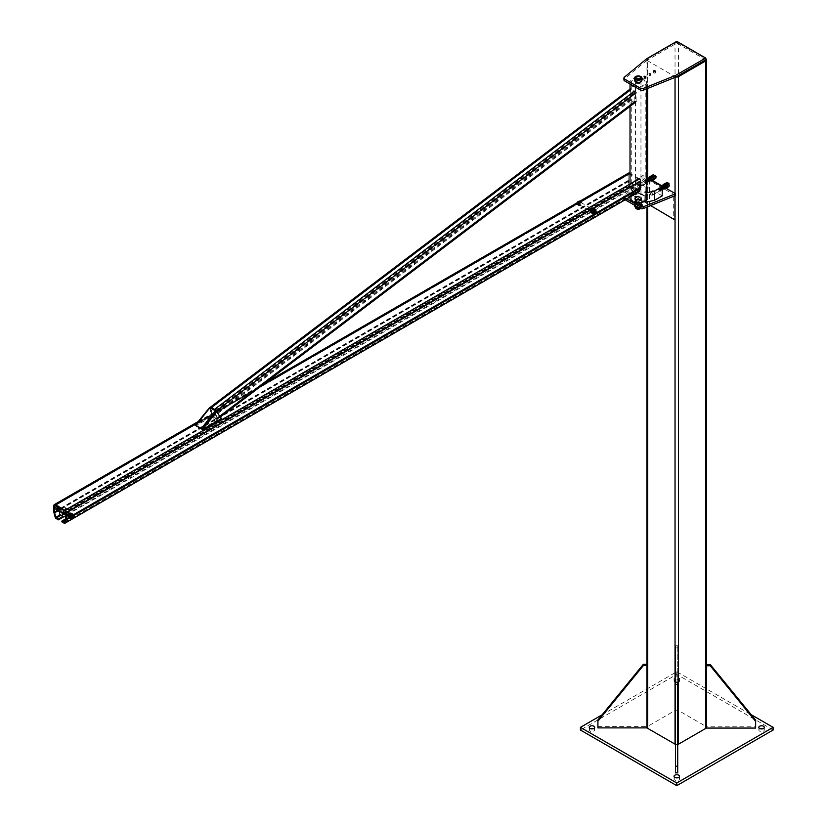 <?xml version="1.0" encoding="UTF-8"?>
<svg xmlns="http://www.w3.org/2000/svg" width="827" height="827" viewBox="0 0 827 827"><rect width="100%" height="100%" fill="white"/><g stroke="black" fill="none" stroke-linecap="round" stroke-linejoin="round"><path stroke-width="0.62" stroke-dasharray="4.13 3.1" d="M590.55 728.69A2.729 1.571 0 0 0 590.064 728.907A2.729 1.571 0 0 0 589.258 730.024A2.729 1.571 0 0 0 590.943 731.481A2.729 1.571 0 0 0 593.91 731.14A2.729 1.571 0 0 0 594.716 730.024A2.729 1.571 0 0 0 593.424 728.69M675.328 777.638A2.729 1.571 0 0 0 674.853 777.866A2.729 1.571 0 0 0 674.046 778.972A2.729 1.571 0 0 0 675.731 780.43A2.729 1.571 0 0 0 678.698 780.088A2.729 1.571 0 0 0 679.505 778.972A2.729 1.571 0 0 0 678.212 777.638M678.698 682.182A2.729 1.571 0 0 0 679.505 681.076A2.729 1.571 0 0 0 677.82 679.618A2.729 1.571 0 0 0 674.853 679.959A2.729 1.571 0 0 0 674.046 681.076A2.729 1.571 0 0 0 675.731 682.523A2.729 1.571 0 0 0 678.698 682.182M674.853 677.292A2.729 1.571 180 0 1 677.82 676.951A2.729 1.571 180 0 1 679.505 678.398A2.729 1.571 180 0 1 676.775 679.97A2.729 1.571 180 0 1 674.046 678.398A2.729 1.571 180 0 1 674.853 677.292M760.116 728.69A2.729 1.571 0 0 0 759.641 728.907A2.729 1.571 0 0 0 758.835 730.024A2.729 1.571 0 0 0 760.52 731.481A2.729 1.571 0 0 0 763.486 731.14A2.729 1.571 0 0 0 764.293 730.024A2.729 1.571 0 0 0 763.001 728.69M773.121 730.024L676.775 674.398L580.43 730.024M602.077 714.848L676.775 671.731L751.205 714.693M676.775 674.398L676.775 671.731M675.576 681.882L675.576 645.794L675.576 710.197L675.576 681.882L677.758 681.882L677.758 710.197L675.576 710.197M677.758 710.197L677.758 645.794L677.758 675.204L675.576 675.204M677.758 675.204L677.758 681.882M677.758 647.892L675.576 647.892M677.758 645.794L675.576 645.794M597.911 719.966L597.911 727.894M597.911 726.633L646.962 726.633L646.962 727.894M646.962 726.633L646.962 664.339M755.64 728.07L755.64 720.131M646.962 665.59L646.962 727.357A2.45 1.416 0 0 1 647.675 726.354L675.039 710.558A2.45 1.416 0 0 1 678.512 710.558L705.876 726.354A2.45 1.416 0 0 1 706.589 727.357L706.589 664.505L706.589 726.809L755.64 726.809M706.589 728.07L706.589 726.809M677.716 682.265L677.716 772.883M675.535 772.883L675.535 744.569L677.716 744.569M675.535 744.569L675.535 682.265M675.99 76.963A2.45 1.416 180 0 1 675.039 76.622L647.675 60.816A2.45 1.416 180 0 1 646.962 59.823A2.45 1.416 180 0 1 647.675 58.82L675.039 43.014A2.45 1.416 180 0 1 678.512 43.014L705.679 58.707M675.535 744.372A2.45 1.416 0 0 0 677.716 744.455M636.035 197.643A2.729 1.571 0 0 0 635.229 198.749A2.729 1.571 0 0 0 637.958 200.33A2.729 1.571 0 0 0 640.687 198.749A2.729 1.571 0 0 0 639.002 197.302A2.729 1.571 0 0 0 636.035 197.643M636.035 199.421A2.729 1.571 180 0 1 639.002 199.08A2.729 1.571 180 0 1 640.687 200.537A2.729 1.571 180 0 1 637.958 202.108A2.729 1.571 180 0 1 635.229 200.537A2.729 1.571 180 0 1 636.035 199.421M626.701 198.925L624.437 197.622A2.729 1.571 180 0 1 623.641 196.506A2.729 1.571 180 0 1 624.137 195.606L646.456 177.205M675.535 195.523L646.631 178.839L646.631 177.061M646.631 178.839L624.137 197.384A2.729 1.571 0 0 0 623.641 198.294A2.729 1.571 0 0 0 624.437 199.4L625.16 199.814M648.471 178.115L652.772 180.606M661.92 185.889L666.262 188.391M650.198 75.629L649.226 75.391L650.198 75.629M655.263 72.993A0.92 0.527 0 0 0 654.612 72.083A0.92 0.527 0 0 0 654.26 73.107A0.92 0.527 0 0 0 655.263 72.993M705.679 59.823L676.775 43.128L646.91 60.371L646.91 58.593M646.91 60.371L624.406 78.927A2.729 1.571 0 0 0 623.92 79.826M676.775 43.128L676.775 41.35M645.629 78.555A0.92 0.527 0 0 0 644.977 77.645A0.92 0.527 0 0 0 644.626 78.668A0.92 0.527 0 0 0 645.629 78.555M636.304 80.953A2.729 1.571 180 0 1 639.281 80.612A2.729 1.571 180 0 1 640.956 82.069A2.729 1.571 180 0 1 638.237 83.641A2.729 1.571 180 0 1 635.508 82.069A2.729 1.571 180 0 1 636.304 80.953M636.304 79.175A2.729 1.571 0 0 0 635.508 80.291A2.729 1.571 0 0 0 638.237 81.863A2.729 1.571 0 0 0 640.956 80.291A2.729 1.571 0 0 0 639.281 78.834A2.729 1.571 0 0 0 636.304 79.175A2.729 1.571 0 0 0 635.508 80.291A2.729 1.571 0 0 0 638.237 81.863A2.729 1.571 0 0 0 640.956 80.291A2.729 1.571 0 0 0 639.281 78.834A2.729 1.571 0 0 0 636.304 79.175M632.479 194.748L649.505 180.503L649.505 204.972L630.691 194.035L647.717 204.259L647.717 179.79L649.505 180.503M647.717 179.79L630.691 194.035M647.717 204.259L649.505 204.972M649.03 204.3L673.705 194.469L673.705 218.948L650.673 205.582M674.946 195.772L650.27 205.334M674.946 195.503L673.705 194.469M674.946 219.982L673.705 218.948M636.304 77.066A2.729 1.571 180 0 1 640.108 77.035A2.729 1.571 -0 0 0 636.356 77.035M640.212 79.258A2.729 1.571 180 0 1 640.16 79.289A2.729 1.571 180 0 1 636.304 79.289A2.729 1.571 180 0 1 636.263 79.258A2.729 1.571 -0 0 0 640.212 79.258M641.917 80.291A3.68 2.119 0 0 0 639.643 78.327A3.68 2.119 0 0 0 635.632 78.782A3.68 2.119 0 0 0 634.557 80.291M639.364 204.104L639.622 204.579L640.584 202.925L639.364 204.104M635.756 202.015L636.842 200.765L636.304 202.336L635.756 202.015M635.508 207.567A2.729 1.571 180 0 1 636.304 206.45A2.729 1.571 180 0 1 639.281 206.109A2.729 1.571 180 0 1 640.956 207.567A2.729 1.571 180 0 1 640.367 208.549M639.819 208.849A1.912 1.106 -0 0 0 639.447 207.381A1.912 1.106 -0 0 0 636.883 207.453A1.912 1.106 -0 0 0 636.645 208.849M640.263 199.39A2.863 1.654 180 0 1 637.141 199.752A2.863 1.654 180 0 1 635.374 198.222A2.863 1.654 180 0 1 636.211 197.053A2.863 1.654 180 0 1 639.333 196.692A2.863 1.654 180 0 1 641.101 198.222A2.863 1.654 180 0 1 640.263 199.39M636.211 197.715A2.863 1.654 0 0 0 635.374 198.883A2.863 1.654 0 0 0 638.237 200.537A2.863 1.654 0 0 0 641.101 198.883A2.863 1.654 0 0 0 639.333 197.364A2.863 1.654 0 0 0 636.211 197.715M635.725 196.774A3.546 2.047 0 0 0 634.691 198.222A3.546 2.047 0 0 0 638.237 200.268A3.546 2.047 0 0 0 641.783 198.222A3.546 2.047 0 0 0 639.591 196.33A3.546 2.047 0 0 0 635.725 196.774M635.725 197.446A3.546 2.047 180 0 1 639.591 197.002A3.546 2.047 180 0 1 641.783 198.883A3.546 2.047 180 0 1 638.237 200.93A3.546 2.047 180 0 1 634.691 198.883A3.546 2.047 180 0 1 635.725 197.446M636.501 202.005L635.301 203.194L635.725 201.561L636.501 202.005M637.007 202.295L635.787 203.473L636.211 201.84L637.007 202.295M636.211 200.392A2.863 1.654 180 0 1 639.333 200.031A2.863 1.654 180 0 1 641.101 201.561A2.863 1.654 180 0 1 638.237 203.215A2.863 1.654 180 0 1 635.374 201.561A2.863 1.654 180 0 1 636.211 200.392M635.725 200.113A3.546 2.047 0 0 0 634.691 201.561A3.546 2.047 0 0 0 638.237 203.607A3.546 2.047 0 0 0 641.783 201.561A3.546 2.047 0 0 0 639.591 199.669A3.546 2.047 0 0 0 635.725 200.113M634.691 206.006A3.546 2.047 180 0 1 635.725 204.558A3.546 2.047 180 0 1 639.591 204.114A3.546 2.047 180 0 1 641.783 206.006A3.546 2.047 180 0 1 639.271 207.959M639.974 205.561L641.173 204.372L639.974 205.561M636.211 204.838A2.863 1.654 0 0 0 635.374 206.006A2.863 1.654 0 0 0 638.237 207.66A2.863 1.654 0 0 0 641.101 206.006A2.863 1.654 0 0 0 639.333 204.486A2.863 1.654 0 0 0 636.211 204.838M640.822 204.496L639.726 205.747L640.822 204.496M635.643 202.76L635.829 201.984A1.365 0.786 -60 0 1 635.002 203.029L636.325 203.153L635.208 203.793L634.66 202.997L636.325 200.93L636.883 201.716L636.325 203.153M635.767 201.695L635.363 203.07L635.767 201.695M635.829 200.878L634.164 201.84L634.164 202.956L635.002 203.029A1.365 0.786 -60 0 1 634.164 202.956A1.365 0.786 -60 0 1 634.164 201.84A1.365 0.786 -60 0 1 635.002 200.806A1.365 0.786 -60 0 1 635.829 200.878A1.365 0.786 -60 0 1 635.829 201.984L635.829 200.878M636.325 200.93L635.643 200.527M636.883 201.716L636.201 201.323M635.208 203.793L634.526 203.401M635.208 201.571L634.526 201.168M634.66 202.997L633.968 202.605M642.414 205.53L642.992 205.861L642.01 206.905L642.414 205.53M642.517 205.696L642.517 206.812L642.517 205.696M641.297 204.941L640.925 206.192L641.297 204.941M641.297 204.879L640.884 206.254L641.297 204.879M642.321 204.858L641.297 206.657A1.365 0.786 120 0 0 642.134 205.623A1.365 0.786 120 0 0 642.134 204.507L641.297 203.793L642.134 204.507A1.365 0.786 120 0 0 641.979 204.372A1.365 0.786 120 0 0 641.297 204.434L641.762 204.062M641.297 206.026L641.494 205.261A1.365 0.786 -60 0 1 640.656 206.295L641.762 206.295M641.297 203.793L640.656 204.073A1.365 0.786 -60 0 1 641.494 204.145A1.365 0.786 -60 0 1 641.494 205.261L641.855 204.589M641.876 204.776A1.365 0.786 -60 0 1 642.558 204.703A1.365 0.786 -60 0 1 642.558 206.274A1.365 0.786 -60 0 1 641.194 207.06A1.365 0.786 -60 0 1 640.987 205.975A1.365 0.786 -60 0 1 641.876 204.776M641.297 204.434A1.365 0.786 120 0 0 640.46 205.478A1.365 0.786 120 0 0 640.46 206.585A1.365 0.786 120 0 0 640.615 206.729A1.365 0.786 120 0 0 641.297 206.657L640.098 206.14L641.297 204.434M640.191 204.445L639.633 205.871L640.191 206.667L640.656 206.295A1.365 0.786 -60 0 1 639.829 206.223A1.365 0.786 -60 0 1 639.829 205.106A1.365 0.786 -60 0 1 640.656 204.073L640.656 204.703M640.656 204.517L640.253 205.892L640.656 204.517M641.876 205.272L641.504 206.523L641.876 205.272M650.673 193.466A1.365 0.786 60 0 1 650.963 192.846A1.365 0.786 60 0 1 652.317 193.632A1.365 0.786 60 0 1 652.317 195.203A1.365 0.786 60 0 1 651.645 195.141A1.365 0.786 60 0 1 650.673 193.466L650.673 194.583L651.645 195.141M635.26 179.955L635.26 189.187L632.076 194.025L632.076 184.793L635.26 179.955L642.972 175.5L646.456 177.516M632.076 194.025L633.337 194.748L633.337 185.517L632.076 184.793M633.337 185.517A8.311 4.797 180 0 1 641.917 185.217A8.311 4.797 180 0 1 646.363 189.466A8.311 4.797 180 0 1 644.895 192.184L644.895 201.002M644.895 201.426A8.311 4.797 0 0 0 646.363 198.697A8.311 4.797 0 0 0 641.917 194.448A8.311 4.797 0 0 0 633.337 194.748M662.241 195.865L642.972 184.731L635.26 189.187M658.385 189.021A1.365 0.786 -120 0 0 658.974 190.386A1.365 0.786 -120 0 0 660.029 190.758A1.365 0.786 -120 0 0 660.029 189.187A1.365 0.786 -120 0 0 658.664 188.391A1.365 0.786 -120 0 0 658.385 189.021M644.895 181.227A1.365 0.786 -120 0 0 645.494 182.602A1.365 0.786 -120 0 0 646.538 182.963A1.365 0.786 -120 0 0 646.538 181.392A1.365 0.786 -120 0 0 645.174 180.606A1.365 0.786 -120 0 0 644.895 181.227M642.972 175.5L642.972 184.731M637.183 185.682A1.365 0.786 60 0 1 637.472 185.062A1.365 0.786 60 0 1 638.837 185.848A1.365 0.786 60 0 1 638.837 187.419A1.365 0.786 60 0 1 638.155 187.347A1.365 0.786 60 0 1 637.183 185.682L637.183 186.799L638.155 187.347M649.412 179.738L650.394 180.803L651.624 180.503L649.505 179.676L651.366 180.162M645.804 183.377L645.804 183.377C643.737 179.852 645.194 179.128 645.804 182.932L645.804 183.377C643.737 179.852 645.194 179.128 645.804 182.932M653.289 174.683L652.989 175.241A2.181 1.261 60 0 1 654.322 175.117A2.181 1.261 60 0 1 655.656 176.782A2.181 1.261 60 0 1 655.656 178.56A2.181 1.261 60 0 1 654.322 178.684A2.181 1.261 60 0 1 652.989 177.019L653.289 178.25L655.077 179.273M651.955 179.025L651.366 177.96A2.181 1.261 -120 0 0 652.699 179.614L651.955 179.025L653.289 178.25M651.418 176.11A2.181 1.261 -120 0 0 651.366 176.172A2.181 1.261 -120 0 0 651.366 177.96L651.056 176.73L652.4 175.955L652.989 177.019A2.181 1.261 60 0 1 652.989 175.241L652.4 175.955M653.733 180.048L652.699 179.614A2.181 1.261 -120 0 0 653.433 179.821M652.369 176.596A1.365 0.786 -120 0 0 652.017 176.658A1.365 0.786 -120 0 0 651.81 177.743A1.365 0.786 -120 0 0 652.699 178.952A1.365 0.786 -120 0 0 653.382 179.014A1.365 0.786 -120 0 0 653.619 178.715M651.056 176.73L651.955 175.458M654.322 178.012A1.365 0.786 60 0 1 653.433 176.813A1.365 0.786 60 0 1 653.64 175.717A1.365 0.786 60 0 1 655.005 176.513A1.365 0.786 60 0 1 655.005 178.084A1.365 0.786 60 0 1 654.322 178.012M649.712 180.317L649.133 179.252A2.181 1.261 -120 0 0 650.467 180.906L649.712 180.317L651.056 179.542L652.079 179.976A2.181 1.261 60 0 1 650.746 178.312L651.056 179.542M652.286 180.886L650.467 180.906A2.181 1.261 -120 0 0 651.8 180.793A2.181 1.261 -120 0 0 651.883 180.648M651.356 180.338L650.653 181.154L649.174 180.224L649.009 177.815A2.181 1.261 -120 0 0 649.133 179.252L649.133 177.464M650.467 178.012A1.365 0.786 -120 0 0 649.784 177.95A1.365 0.786 -120 0 0 649.784 179.521A1.365 0.786 -120 0 0 651.149 180.307A1.365 0.786 -120 0 0 651.356 179.221A1.365 0.786 -120 0 0 650.467 178.012M650.167 177.247L650.746 178.312A2.181 1.261 60 0 1 650.746 176.533L648.823 178.022M651.056 175.975L650.746 176.533A2.181 1.261 60 0 1 652.079 176.409A2.181 1.261 60 0 1 653.413 178.074A2.181 1.261 60 0 1 653.413 179.852A2.181 1.261 60 0 1 652.079 179.976L652.834 180.565M652.379 180.079L651.49 181.34M652.079 177.081A1.365 0.786 60 0 1 652.968 178.281A1.365 0.786 60 0 1 652.761 179.376A1.365 0.786 60 0 1 651.397 178.591A1.365 0.786 60 0 1 651.397 177.019A1.365 0.786 60 0 1 652.079 177.081M655.439 177.371A1.365 0.786 -120 0 0 656.121 177.433A1.365 0.786 -120 0 0 656.121 175.862A1.365 0.786 -120 0 0 654.767 175.076A1.365 0.786 -120 0 0 654.55 176.161A1.365 0.786 -120 0 0 655.439 177.371M640.026 186.271A1.365 0.786 60 0 1 639.137 185.062A1.365 0.786 60 0 1 639.343 183.976A1.365 0.786 60 0 1 640.708 184.762A1.365 0.786 60 0 1 640.708 186.333A1.365 0.786 60 0 1 640.026 186.271M664.846 188.463L664.908 188.566C662.055 187.016 662.065 184.628 664.629 188.101C662.065 184.628 662.055 187.016 664.908 188.566M659.295 191.161L659.781 188.566L659.295 191.161L660.153 191.285L659.884 188.949L658.861 188.287L660.411 190.53L659.171 188.08M667.978 183.015L662.665 186.085L664.246 188.318L663.099 185.589M666.324 188.36L664.546 187.326L664.236 186.106A2.181 1.261 -120 0 0 665.57 187.76A2.181 1.261 -120 0 0 666.903 187.646A2.181 1.261 60 0 1 666.19 187.409A2.181 1.261 60 0 1 664.856 185.744A2.181 1.261 60 0 1 664.856 183.966L666.479 183.025A2.181 1.261 -120 0 0 666.479 184.803A2.181 1.261 -120 0 0 667.813 186.468A2.181 1.261 -120 0 0 669.146 186.354A2.181 1.261 -120 0 0 669.146 184.566A2.181 1.261 -120 0 0 667.813 182.912A2.181 1.261 -120 0 0 666.479 183.025L666.779 182.478M667.813 185.806A1.365 0.786 -120 0 0 668.495 185.868A1.365 0.786 -120 0 0 668.495 184.297A1.365 0.786 -120 0 0 667.131 183.511A1.365 0.786 -120 0 0 666.924 184.597A1.365 0.786 -120 0 0 667.813 185.806M667.1 186.509A1.365 0.786 60 0 1 666.872 186.809A1.365 0.786 60 0 1 666.19 186.737A1.365 0.786 60 0 1 665.301 185.537A1.365 0.786 60 0 1 665.508 184.442A1.365 0.786 60 0 1 665.859 184.39M665.435 183.253L664.856 183.966A2.181 1.261 60 0 1 664.908 183.894M668.567 187.067L666.779 186.034L665.89 183.739M664.546 184.514L665.435 186.809L667.224 187.843M665.435 186.809L666.779 186.034M664.35 188.866A2.181 1.261 60 0 1 663.957 188.701L664.98 189.135M666.903 187.646A2.181 1.261 -120 0 0 666.903 185.858A2.181 1.261 -120 0 0 665.57 184.204A2.181 1.261 -120 0 0 664.236 184.318A2.181 1.261 -120 0 0 664.236 186.106L663.657 185.031L664.546 183.77M663.657 185.031L662.313 185.806L663.957 188.701A2.181 1.261 60 0 1 662.613 187.036A2.181 1.261 60 0 1 662.468 185.579M662.613 185.258L662.313 185.806M664.546 187.326L663.202 188.101M663.957 185.806A1.365 0.786 60 0 1 664.846 187.005A1.365 0.786 60 0 1 664.629 188.101A1.365 0.786 60 0 1 663.275 187.305A1.365 0.786 60 0 1 663.275 185.734A1.365 0.786 60 0 1 663.957 185.806M665.57 184.866A1.365 0.786 -120 0 0 664.887 184.803A1.365 0.786 -120 0 0 664.887 186.375A1.365 0.786 -120 0 0 666.252 187.16A1.365 0.786 -120 0 0 666.459 186.075A1.365 0.786 -120 0 0 665.57 184.866M668.929 185.155A1.365 0.786 60 0 1 668.04 183.956A1.365 0.786 60 0 1 668.247 182.86A1.365 0.786 60 0 1 669.612 183.646A1.365 0.786 60 0 1 669.612 185.217A1.365 0.786 60 0 1 668.929 185.155M653.516 194.056A1.365 0.786 -120 0 0 654.198 194.118A1.365 0.786 -120 0 0 654.198 192.546A1.365 0.786 -120 0 0 652.834 191.761A1.365 0.786 -120 0 0 652.627 192.856A1.365 0.786 -120 0 0 653.516 194.056M580.637 205.137A1.499 0.868 -60 0 1 579.892 205.21A1.499 0.868 -60 0 1 579.655 204.011A1.499 0.868 -60 0 1 580.637 202.687A1.499 0.868 -60 0 1 581.391 202.615A1.499 0.868 -60 0 1 581.619 203.814A1.499 0.868 -60 0 1 580.637 205.137M579.944 202.284A1.499 0.868 120 0 0 578.962 203.607A1.499 0.868 120 0 0 579.2 204.807A1.499 0.868 120 0 0 580.699 203.949A1.499 0.868 120 0 0 580.699 202.212A1.499 0.868 120 0 0 579.944 202.284M628.551 173.101A2.067 1.199 -120 0 0 628.117 174.052L628.117 180.534A2.067 1.199 -120 0 0 628.21 181.165L629.45 185.806A1.251 0.724 -120 0 0 630.277 186.954L632.645 188.329L63.782 516.751M632.645 188.329L632.645 187.522L62.986 516.41M632.645 187.522L630.102 185.91L628.861 181.268A1.085 0.631 60 0 1 628.809 180.937L628.809 174.456A1.085 0.631 60 0 1 629.585 174.011L639.178 179.552A1.085 0.631 60 0 1 639.953 180.886L639.953 187.367A1.085 0.631 60 0 1 639.902 187.646L638.62 190.913L636.118 189.528L636.118 190.324L638.485 191.699A1.251 0.724 -120 0 0 638.795 191.812M639.178 178.746L629.585 173.205M636.118 189.528L65.705 518.839M636.118 190.324L61.87 521.858M591.781 211.567A1.499 0.868 120 0 0 592.752 210.244A1.499 0.868 120 0 0 592.525 209.045A1.499 0.868 120 0 0 591.781 209.117A1.499 0.868 120 0 0 590.798 210.44A1.499 0.868 120 0 0 591.026 211.64A1.499 0.868 120 0 0 591.781 211.567M70.615 514.559A1.499 0.868 120 0 0 70.305 513.877A1.499 0.868 120 0 0 69.158 514.28A1.499 0.868 120 0 0 68.496 515.779A1.499 0.868 120 0 0 68.806 516.472A1.499 0.868 120 0 0 69.964 516.069A1.499 0.868 120 0 0 70.615 514.559M592.473 209.52A1.499 0.868 -60 0 1 593.217 209.448A1.499 0.868 -60 0 1 593.217 211.174A1.499 0.868 -60 0 1 591.718 212.043A1.499 0.868 -60 0 1 591.491 210.844A1.499 0.868 -60 0 1 592.473 209.52M56.67 508.956A1.499 0.868 120 0 0 56.98 509.639A1.499 0.868 120 0 0 58.479 508.77A1.499 0.868 120 0 0 58.479 507.044A1.499 0.868 120 0 0 57.321 507.447A1.499 0.868 120 0 0 56.67 508.956M59.482 508.129A1.499 0.868 -60 0 1 58.831 509.639A1.499 0.868 -60 0 1 57.673 510.042A1.499 0.868 -60 0 1 57.363 509.349A1.499 0.868 -60 0 1 58.014 507.84A1.499 0.868 -60 0 1 59.172 507.447A1.499 0.868 -60 0 1 59.482 508.129M69.199 516.182A1.499 0.868 -60 0 1 69.85 514.673A1.499 0.868 -60 0 1 71.008 514.27A1.499 0.868 -60 0 1 71.008 516.007A1.499 0.868 -60 0 1 69.509 516.875A1.499 0.868 -60 0 1 69.199 516.182M57.632 509.515A1.499 0.868 120 0 0 57.942 510.197A1.499 0.868 120 0 0 59.441 509.329A1.499 0.868 120 0 0 59.441 507.602A1.499 0.868 120 0 0 58.283 508.005A1.499 0.868 120 0 0 57.632 509.515M68.227 515.624A1.499 0.868 -60 0 1 68.889 514.125A1.499 0.868 -60 0 1 70.037 513.722A1.499 0.868 -60 0 1 70.037 515.448A1.499 0.868 -60 0 1 68.538 516.317A1.499 0.868 -60 0 1 68.227 515.624M628.809 180.937L57.673 510.672A2.047 1.178 120 0 0 59.709 509.484A2.047 1.178 120 0 0 59.709 507.127A2.047 1.178 120 0 0 58.49 507.354M67.845 515.852A2.047 1.178 -60 0 1 68.734 513.794A2.047 1.178 -60 0 1 70.316 513.247A2.047 1.178 -60 0 1 70.316 515.603A2.047 1.178 -60 0 1 68.269 516.782A2.047 1.178 -60 0 1 67.845 515.852M64.372 512.895A1.633 0.941 -60 0 1 66.253 511.375A1.633 0.941 -60 0 1 66.253 513.267A1.633 0.941 -60 0 1 64.62 514.208A1.633 0.941 -60 0 1 64.372 512.895M61.477 511.231A1.633 0.941 120 0 0 61.725 512.544A1.633 0.941 120 0 0 63.359 511.593A1.633 0.941 120 0 0 63.359 509.711A1.633 0.941 120 0 0 61.477 511.231M60.361 514.901A4.362 2.522 120 0 0 64.723 512.378A4.362 2.522 120 0 0 64.723 507.344A4.362 2.522 120 0 0 61.074 508.843M63.958 510.517A4.362 2.522 -60 0 1 67.618 509.018A4.362 2.522 -60 0 1 68.331 512.337A4.362 2.522 -60 0 1 65.705 516.182M58.179 505.793L57.27 505.638A2.181 1.261 -60 0 1 58.035 506.744L58.179 505.793L59.265 506.424L59.265 508.481L58.179 507.85L58.035 506.744A2.181 1.261 -60 0 1 57.27 508.729L58.179 507.85M55.089 509.628L56.629 509.763L57.27 508.729A2.181 1.261 -60 0 1 55.729 509.618A2.181 1.261 -60 0 1 54.954 508.522A2.181 1.261 -60 0 1 55.729 506.537L55.089 509.628L56.184 510.259L56.184 508.202L55.089 507.571M59.265 508.481L57.725 510.393L56.629 509.763M57.725 510.393L56.184 510.259M56.184 508.202L57.725 506.289L56.629 505.648L55.729 506.537A2.181 1.261 -60 0 1 57.27 505.638L56.629 505.648M57.725 506.289L59.265 506.424M56.763 508.894A1.365 0.786 -60 0 1 57.363 507.53A1.365 0.786 -60 0 1 58.407 507.158A1.365 0.786 -60 0 1 58.407 508.739A1.365 0.786 -60 0 1 57.042 509.525A1.365 0.786 -60 0 1 56.763 508.894M73.965 516.689A1.365 0.786 -60 0 1 73.076 518.229M70.44 516.689A1.24 0.713 -60 0 1 70.977 515.448A1.24 0.713 -60 0 1 71.939 515.107A1.24 0.713 -60 0 1 71.939 516.544A1.24 0.713 -60 0 1 70.698 517.257A1.24 0.713 -60 0 1 70.44 516.689M70.347 516.741A1.365 0.786 120 0 0 70.636 517.361A1.365 0.786 120 0 0 71.99 516.575A1.365 0.786 120 0 0 71.99 515.004A1.365 0.786 120 0 0 70.946 515.366A1.365 0.786 120 0 0 70.347 516.741M72.807 514.063L72.135 517.351A2.316 1.334 120 0 0 72.952 515.242A2.316 1.334 120 0 0 72.786 514.518M72.042 515.8L71.887 514.632A2.316 1.334 -60 0 1 71.07 516.741L72.042 515.8L72.807 516.244M68.765 517.692L70.398 517.836L71.07 516.741A2.316 1.334 -60 0 1 69.437 517.681A2.316 1.334 -60 0 1 68.62 516.524A2.316 1.334 -60 0 1 69.437 514.404A2.316 1.334 -60 0 1 71.07 513.464A2.316 1.334 -60 0 1 71.887 514.632L72.042 513.619M69.292 516.131A1.365 0.786 -60 0 1 69.881 514.756A1.365 0.786 -60 0 1 70.936 514.394A1.365 0.786 -60 0 1 70.936 515.965A1.365 0.786 -60 0 1 69.571 516.751A1.365 0.786 -60 0 1 69.292 516.131M71.205 517.133A1.24 0.713 120 0 0 71.463 517.702A1.24 0.713 120 0 0 72.704 516.989A1.24 0.713 120 0 0 72.704 515.552A1.24 0.713 120 0 0 71.753 515.893A1.24 0.713 120 0 0 71.205 517.133M58.407 507.158L68.817 513.174A1.365 0.786 -60 0 1 68.817 514.745A1.365 0.786 -60 0 1 67.452 515.531A1.365 0.786 -60 0 1 67.173 514.901A1.365 0.786 -60 0 1 67.762 513.536A1.365 0.786 -60 0 1 68.817 513.174L73.686 515.976A2.316 1.334 -60 0 1 72.342 518.353M70.491 518.291A2.316 1.334 120 0 0 72.135 517.351L71.163 518.281L69.53 518.136M70.398 517.836L71.163 518.281M579.737 204.145L580.047 202.915A2.181 1.261 -60 0 1 578.714 204.579L579.737 204.145L580.833 204.776L579.055 205.809L577.07 203.907L577.959 205.168L578.714 204.579A2.181 1.261 -60 0 1 577.38 204.465A2.181 1.261 -60 0 1 577.38 202.677L577.07 203.907M596.174 211.857A1.365 0.786 -60 0 1 595.295 213.397M577.391 202.636L577.38 202.677A2.181 1.261 -60 0 1 578.714 201.023A2.181 1.261 -60 0 1 580.047 201.137L579.737 200.589M578.166 204.538L579.055 202.243L578.559 201.964M579.055 202.243L580.833 201.219L581.722 202.481L580.833 204.776M579.944 202.398A1.365 0.786 -60 0 1 580.626 202.336A1.365 0.786 -60 0 1 580.626 203.907A1.365 0.786 -60 0 1 579.262 204.693A1.365 0.786 -60 0 1 579.055 203.597A1.365 0.786 -60 0 1 579.944 202.398M579.055 205.809L577.959 205.168M581.722 202.481L580.047 201.137A2.181 1.261 -60 0 1 580.047 202.915L580.626 201.85M593.528 210.347A1.24 0.713 -60 0 1 594.148 210.285A1.24 0.713 -60 0 1 594.148 211.712A1.24 0.713 -60 0 1 592.907 212.425A1.24 0.713 -60 0 1 592.721 211.433A1.24 0.713 -60 0 1 593.528 210.347M593.528 210.244A1.365 0.786 120 0 0 592.639 211.443A1.365 0.786 120 0 0 592.845 212.539A1.365 0.786 120 0 0 594.21 211.753A1.365 0.786 120 0 0 594.21 210.172A1.365 0.786 120 0 0 593.528 210.244M591.667 213.263L593.559 212.177L594.51 209.738L593.889 208.983A2.316 1.334 -60 0 1 593.889 210.875A2.316 1.334 -60 0 1 592.473 212.632A2.316 1.334 -60 0 1 591.047 212.508A2.316 1.334 -60 0 1 591.047 210.616A2.316 1.334 -60 0 1 592.473 208.849A2.316 1.334 -60 0 1 593.889 208.983L593.559 208.394M592.473 209.634A1.365 0.786 -60 0 1 593.155 209.562A1.365 0.786 -60 0 1 593.155 211.133A1.365 0.786 -60 0 1 591.791 211.919A1.365 0.786 -60 0 1 591.584 210.833A1.365 0.786 -60 0 1 592.473 209.634M594.334 208.838L595.275 210.182L594.944 211.485L592.442 213.707M594.51 209.738L595.275 210.182M593.559 212.177L594.334 212.611M592.825 213.469A2.316 1.334 120 0 0 593.528 213.242A2.316 1.334 120 0 0 594.944 211.485A2.316 1.334 120 0 0 594.944 209.593M580.626 202.336L591.036 208.342A1.365 0.786 -60 0 1 591.036 209.913A1.365 0.786 -60 0 1 589.672 210.699A1.365 0.786 -60 0 1 589.465 209.603A1.365 0.786 -60 0 1 590.354 208.404A1.365 0.786 -60 0 1 591.036 208.342L595.895 211.154A2.316 1.334 -60 0 1 594.561 213.521M594.303 210.792A1.24 0.713 120 0 0 593.486 211.877A1.24 0.713 120 0 0 593.683 212.87A1.24 0.713 120 0 0 594.923 212.157A1.24 0.713 120 0 0 594.923 210.73A1.24 0.713 120 0 0 594.303 210.792M201.736 429.089L220.737 418.121L221.512 418.565M220.737 418.121L215.847 411.35L210.068 408.011L195.958 425.75L214.958 414.782L209.51 407.68M214.958 414.782L214.183 414.337L195.182 425.305M209.303 407.566L214.183 414.337M195.958 425.75L210.068 408.011L209.676 407.473M633.296 85.377A6.988 4.032 0 0 0 640.915 86.246A6.988 4.032 0 0 0 645.225 82.524A6.988 4.032 0 0 0 638.237 78.482A6.988 4.032 0 0 0 631.249 82.524A6.988 4.032 0 0 0 633.296 85.377M633.296 201.085A6.988 4.032 180 0 1 631.249 198.232A6.988 4.032 180 0 1 638.237 194.19A6.988 4.032 180 0 1 645.225 198.232A6.988 4.032 180 0 1 640.915 201.953A6.988 4.032 180 0 1 633.296 201.085M630.681 84.385A8.218 4.745 180 0 1 630.019 82.524A8.218 4.745 180 0 1 638.237 77.779A8.218 4.745 180 0 1 646.456 82.524A8.218 4.745 180 0 1 635.022 86.887M646.145 199.503A8.218 4.745 0 0 0 646.456 198.232A8.218 4.745 0 0 0 638.237 193.487A8.218 4.745 0 0 0 630.019 198.232M215.01 410.543L215.909 418.7L212.001 416.064L210.906 408.176M211.143 408.156L630.712 90.143L634.433 92.024L634.95 101.152L630.96 99.478L630.712 90.143L211.195 408.187M216.24 418.514L634.95 101.152L215.909 418.7M210.089 407.701A1.633 0.786 -127.2 0 0 210.099 407.918L211.226 415.619L630.319 97.979L630.96 100.377L634.433 102.383L636.097 101.318L636.097 92.758L634.433 91.115L630.97 89.12L630.319 89.419L630.97 89.12M630.319 97.979L630.319 89.419L210.099 407.918M635.653 102.155L636.097 101.318M211.226 415.619A1.633 0.786 -127.2 0 0 212.56 417.501L216.033 419.506A1.633 0.786 -127.2 0 0 216.839 419.589A1.633 0.786 -127.2 0 0 217.005 418.958L215.899 411.37M675.039 195.73L675.039 193.466M675.039 77.376L675.039 76.622M705.876 726.354L705.876 58.82M678.512 710.558L678.512 43.014M647.675 206.791L647.675 177.66M647.675 88.437L647.675 60.816M647.675 726.354L647.675 58.82M675.039 710.558L675.039 43.014M624.137 197.384L624.137 195.606M624.437 199.4L624.437 197.622M624.406 78.927L624.406 77.149M639.044 203.587L638.64 204.962L639.044 203.587M629.45 185.806L55.202 517.33M630.277 186.954L56.029 518.488M628.21 181.165L53.962 512.699M638.485 190.892L64.454 522.302M638.671 190.851L64.423 522.385M639.902 187.646L65.664 519.17M639.953 187.367L65.705 518.891M639.953 180.886L65.705 512.409M639.178 179.552L64.94 511.076M629.585 174.011L55.337 505.535L628.809 174.456M630.277 186.158L60.609 515.045M628.117 180.534L53.879 512.068M630.102 185.91L60.309 514.859M628.861 181.268L57.983 510.848M261.673 385.609L197.105 422.886M628.117 174.052L53.879 505.586M638.485 191.699L64.237 523.222M593.631 208.425L591.584 209.603M73.717 515.552L69.385 518.053M73.634 515.118L68.972 517.816M57.042 509.525L72.321 518.343M579.262 204.693L594.53 213.511M212.001 416.064L630.712 98.702M212.446 416.694L630.96 99.478M216.033 419.506L634.433 102.383M217.005 418.958L220.106 416.612M212.56 417.501L630.96 100.377M214.658 410.182L634.433 92.024M215.103 410.812L634.96 92.593M594.716 730.024L594.716 727.357M589.258 730.024L589.258 727.357M679.505 778.972L679.505 776.305M674.046 778.972L674.046 776.305M679.505 681.076L679.505 678.398M674.046 681.076L674.046 678.398M764.293 730.024L764.293 727.357M758.835 730.024L758.835 727.357M646.962 59.823L646.962 88.727M646.962 177.247L646.962 207.081M635.229 198.749L635.229 200.537M640.687 198.749L640.687 200.537M623.641 196.506L623.641 198.294M650.373 75.391L650.373 73.613M649.226 75.391L649.226 73.613M655.532 72.611L655.532 70.833M653.692 72.611L653.692 70.833M645.897 78.172L645.897 76.394M644.057 78.172L644.057 76.394M635.508 207.319L635.508 82.069M640.956 207.567L640.956 82.069M635.891 202.419L639.622 204.579M636.842 200.765L640.584 202.925M635.374 198.222L635.374 198.883M641.101 198.222L641.101 198.883M641.783 198.883L641.783 198.222M634.691 198.883L634.691 198.222M641.783 206.006L641.783 201.561M634.691 205.323L634.691 201.561M635.374 201.561L635.374 206.006M641.101 201.561L641.101 206.006M635.363 203.07L642.01 206.905M636.18 201.654L642.827 205.489M642.558 204.703L641.979 204.372M641.194 207.06L640.615 206.729M642.248 205.241L641.669 204.91M641.504 206.523L640.925 206.192M641.7 204.838L641.07 204.476M640.884 206.254L640.253 205.892M646.363 189.466L646.363 198.697M658.664 188.391L650.963 192.846M660.029 190.758L652.317 195.203M645.174 180.606L637.472 185.062M646.538 182.963L638.837 187.419M650.808 180.028L650.012 178.136M648.74 178.549L649.577 181.216L647.923 179.025C648.006 180.658 648.358 181.495 648.999 181.547L647.345 179.356L648.42 181.878L646.766 179.686L647.841 182.219L646.187 180.028C646.249 181.63 646.611 182.467 647.262 182.55L647.024 181.113L645.66 180.327L646.828 182.798L645.267 180.555L645.959 182.932M644.533 180.731C646.156 177.722 649.288 185.258 646.094 183.18C644.678 179.697 645.153 178.911 647.489 180.844L647.913 182.467L647.19 183.118L645.401 181.051L645.928 179.542L647.438 179.821L648.513 181.94L647.169 182.612L645.99 180.793L646.497 179.221L648.11 179.562L649.102 181.506L648.399 182.447L646.549 180.348L647.055 178.89L648.203 178.901L649.681 181.154L648.988 182.105L647.127 180.038L648.037 178.425M648.306 178.58L649.009 180.875L650.146 181.444L650.756 179.997M647.996 178.405L647.706 179.707L649.567 181.775L650.249 180.813L649.733 179.407M649.722 178.405L649.05 178.374L650.156 180.886L649.97 179.542M653.382 179.014L655.005 178.084M652.017 176.658L653.64 175.717M651.397 177.019L649.784 177.95M652.761 179.376L651.149 180.307M654.498 175.231L649.495 178.115M648.492 178.694L639.343 183.976M655.883 177.567L640.708 186.333M662.169 185.827L662.923 188.411L664.277 188.887M662.437 185.848L662.634 187.284L664.453 188.639M660.153 191.285C662.841 190.303 656.772 184.71 658.457 189.796C661.59 190.696 661.786 189.952 659.047 187.564M662.975 189.052L661.569 186.24M662.396 189.393L660.897 186.881L661.466 186.178M662.241 189.838L660.318 187.202L660.711 186.582L662.241 187.191M662.241 190.107L661.548 190.158L659.739 187.543L660.132 186.923L661.486 187.336L662.241 188.742M662.241 189.714L660.969 190.489L659.16 187.863L659.564 187.253L660.938 187.698L661.693 189.921L660.391 190.82L658.592 188.742L658.912 187.646M659.305 188.008L660.897 190.251L659.822 187.729L661.476 189.921L660.401 187.398L662.241 189.373M662.241 188.349L660.98 187.057C661.145 188.339 661.693 189.063 662.634 189.249M662.241 187.026L661.559 186.726C661.869 188.215 662.427 188.938 663.213 188.918L663.44 188.783M664.019 188.453L662.241 186.333M667.131 183.511L665.508 184.442M668.495 185.868L666.872 186.809M664.629 188.101L666.252 187.16M663.275 185.734L664.887 184.803M661.982 186.478L652.834 191.761M669.374 185.362L664.246 188.318M662.241 189.476L654.198 194.118M581.391 202.615L580.699 202.212M579.892 205.21L579.2 204.807M64.382 522.437L638.62 190.913M593.217 209.448L592.525 209.045M591.718 212.043L591.026 211.64M198.129 421.594L265.55 382.674M59.172 507.447L58.479 507.044M57.673 510.042L56.98 509.639M71.008 514.27L70.305 513.877M69.509 516.875L68.806 516.472M54.799 505.483L629.037 173.949M57.942 510.197L68.538 516.317M59.441 507.602L70.037 513.722M59.596 511.779L62.49 513.453M65.705 515.304L68.269 516.782M59.709 507.127L70.316 513.247M66.253 511.375L63.359 509.711M64.62 514.208L61.725 512.544M67.618 509.018L64.723 507.344M72.704 515.552L71.939 515.107M71.463 517.702L70.698 517.257M71.99 515.004L70.936 514.394M70.636 517.361L69.571 516.751M594.21 210.172L593.155 209.562M592.845 212.539L591.791 211.919M594.923 210.73L594.148 210.285M593.683 212.87L592.907 212.425M645.225 198.232L645.225 82.524M631.249 198.232L631.249 82.524M646.456 198.232L646.456 192.846M646.456 88.934L646.456 82.524M630.019 197.012L630.019 184.039M630.019 106.425L630.019 89.13M630.019 84.003L630.019 82.524M210.926 408.156L630.774 89.926M216.839 419.589L220.344 416.942M216.178 418.72L634.826 101.421"/><path stroke-width="1.24" d="M593.424 728.69A2.729 1.571 0 0 0 590.55 728.69M590.064 726.24A2.729 1.571 180 0 1 593.031 725.899A2.729 1.571 180 0 1 594.716 727.357A2.729 1.571 180 0 1 591.987 728.928A2.729 1.571 180 0 1 589.258 727.357A2.729 1.571 180 0 1 590.064 726.24M678.212 777.638A2.729 1.571 0 0 0 675.328 777.638M674.853 775.188A2.729 1.571 180 0 1 677.82 774.847A2.729 1.571 180 0 1 679.505 776.305A2.729 1.571 180 0 1 676.775 777.876A2.729 1.571 180 0 1 674.046 776.305A2.729 1.571 180 0 1 674.853 775.188M763.001 728.69A2.729 1.571 0 0 0 760.116 728.69M580.43 727.357L580.43 730.024L676.775 785.65L773.121 730.024L773.121 727.357L676.775 782.983L580.43 727.357L602.077 714.848M676.775 785.65L676.775 782.983M759.641 726.24A2.729 1.571 180 0 1 762.608 725.899A2.729 1.571 180 0 1 764.293 727.357A2.729 1.571 180 0 1 761.564 728.928A2.729 1.571 180 0 1 758.835 727.357A2.729 1.571 180 0 1 759.641 726.24M751.205 714.693L773.121 727.357M597.911 727.894L597.911 721.216L643.323 665.59L646.962 665.59L646.962 727.894L597.911 727.894M646.962 207.081L646.962 665.59L646.962 664.339L643.323 664.339L597.911 719.966L597.911 721.216M643.323 664.339L643.323 665.59M755.64 721.392L755.64 728.07L706.589 728.07L706.589 665.766L710.228 665.766L755.64 721.392L755.64 720.131L710.228 664.505L706.589 664.505M710.228 665.766L710.228 664.505M675.535 684.363L675.535 772.883L677.716 772.883L677.716 682.265L675.535 682.265L675.535 684.363L677.716 684.363M675.535 766.216L677.716 766.216M705.679 58.707L705.876 58.82A2.45 1.416 180 0 1 706.589 59.823A2.45 1.416 180 0 1 705.876 60.816L678.512 76.622A2.45 1.416 180 0 1 675.99 76.963M646.962 727.357A2.45 1.416 0 0 0 647.675 728.349L675.039 744.155A2.45 1.416 0 0 0 675.535 744.372M677.716 744.455A2.45 1.416 0 0 0 678.512 744.155L705.876 728.349A2.45 1.416 0 0 0 706.589 727.357M666.262 188.391L675.535 193.745L643.406 206.74A2.729 1.571 180 0 1 639.912 206.564L626.701 198.925M625.16 199.814L639.912 208.342A2.729 1.571 0 0 0 643.406 208.518L675.535 195.523L675.535 193.745M646.456 177.205L648.471 178.115M652.772 180.606L661.92 185.889M650.198 73.851L649.226 73.613L650.198 73.851M655.263 71.205A0.92 0.527 180 0 1 653.692 70.833A0.92 0.527 180 0 1 655.263 71.205M624.406 77.149L646.91 58.593L676.775 41.35L705.679 58.035L675.814 75.278L643.685 88.272A2.729 1.571 180 0 1 640.191 88.096L624.716 79.154A2.729 1.571 180 0 1 623.92 78.048A2.729 1.571 180 0 1 624.406 77.149M623.92 78.048L623.92 79.826A2.729 1.571 0 0 0 624.716 80.943L640.191 89.874A2.729 1.571 0 0 0 643.685 90.05L675.814 77.066L705.679 59.823L705.679 58.035M675.814 77.066L675.814 75.278M645.629 76.766A0.92 0.527 180 0 1 644.057 76.394A0.92 0.527 180 0 1 645.629 76.766M650.673 205.582L674.946 219.982L674.946 195.772M640.108 77.035A2.729 1.571 180 0 1 640.956 78.172A2.729 1.571 180 0 1 640.212 79.258A2.729 1.571 -0 0 0 640.956 78.172A2.729 1.571 -0 0 0 640.16 77.066A2.729 1.571 -0 0 0 640.108 77.035M636.263 79.258A2.729 1.571 180 0 1 635.508 78.172A2.729 1.571 180 0 1 636.304 77.066L636.304 77.066A2.729 1.571 -0 0 0 635.508 78.172A2.729 1.571 -0 0 0 636.263 79.258M636.211 76.901A2.863 1.654 0 0 0 636.211 79.237A2.863 1.654 0 0 0 640.263 79.237A2.863 1.654 0 0 0 640.263 76.901A2.863 1.654 0 0 0 636.211 76.901M635.632 76.56A3.68 2.119 180 0 1 639.643 76.105A3.68 2.119 180 0 1 641.917 78.069A3.68 2.119 180 0 1 638.237 80.188A3.68 2.119 180 0 1 634.557 78.069A3.68 2.119 180 0 1 635.632 76.56M634.557 78.069L634.557 80.291A3.68 2.119 0 0 0 638.237 82.411A3.68 2.119 0 0 0 641.917 80.291L641.917 78.069M636.304 77.066L636.408 77.004A2.584 1.499 180 0 1 640.067 77.004A2.584 1.499 180 0 1 640.067 79.123A2.584 1.499 180 0 1 636.408 79.123A2.584 1.499 180 0 1 636.408 77.004L636.304 77.066A2.729 1.571 -0 0 1 636.356 77.035M640.367 208.549A2.729 1.571 180 0 1 640.16 208.683A2.729 1.571 180 0 1 636.304 208.683A2.729 1.571 180 0 1 635.508 207.567L635.508 207.319M636.645 208.849A1.912 1.106 -0 0 0 636.883 209.014A1.912 1.106 -0 0 0 639.581 209.014A1.912 1.106 -0 0 0 639.819 208.849M639.271 207.959A3.546 2.047 180 0 1 634.691 206.006L634.691 205.323M646.456 177.516L662.241 186.623L654.529 191.078L646.145 192.908L644.895 192.184M644.895 201.002L646.145 202.15L654.529 200.31L654.529 191.078M646.145 192.908L646.145 202.15M654.529 200.31L662.241 195.865L662.241 186.623M651.366 180.162L651.149 178.384L649.009 177.815A2.181 1.261 -120 0 1 649.133 177.464L649.712 176.751L650.467 177.35A2.181 1.261 -120 0 0 649.133 177.464L648.823 178.022M654.622 178.787L654.033 179.5A2.181 1.261 -120 0 0 654.033 177.712L654.622 178.787L655.966 178.012L655.077 175.717L653.289 174.683L651.955 175.458L653.733 176.492L654.033 177.712A2.181 1.261 -120 0 0 652.699 176.058A2.181 1.261 -120 0 0 651.418 176.11M653.733 176.492L655.077 175.717M653.433 179.821A2.181 1.261 -120 0 0 654.033 179.5L655.966 178.012M653.619 178.715A1.365 0.786 -120 0 0 653.371 177.423A1.365 0.786 -120 0 0 652.369 176.596M651.366 176.172L651.955 175.458M653.733 180.048L652.699 179.614M651.883 180.648A2.181 1.261 -120 0 0 651.8 179.014A2.181 1.261 -120 0 0 650.467 177.35L651.49 177.784L652.379 180.079L651.8 180.793M652.379 180.079L653.723 179.304L652.286 180.886M653.723 179.304L652.834 177.009L651.49 177.784M652.834 177.009L651.056 175.975L649.712 176.751M668.567 183.501L669.457 185.796L667.224 187.843L668.113 186.571L667.224 184.276L668.567 183.501L666.779 182.478L664.856 183.966M668.113 186.571L669.457 185.796M665.859 184.39A1.365 0.786 60 0 1 666.862 185.217A1.365 0.786 60 0 1 667.1 186.509M667.224 184.276L665.435 183.253M664.908 183.894A2.181 1.261 60 0 1 666.19 183.842A2.181 1.261 60 0 1 667.523 185.506A2.181 1.261 60 0 1 667.523 187.284A2.181 1.261 60 0 1 666.924 187.615L665.29 188.577A2.181 1.261 60 0 1 664.35 188.866M666.19 187.409L667.224 187.843M663.957 188.701L664.98 189.135M663.202 184.545L664.546 183.77L666.324 184.793L664.98 185.568L663.202 184.545L662.313 185.806M662.468 185.579A2.181 1.261 60 0 1 662.613 185.258A2.181 1.261 60 0 1 663.957 185.134A2.181 1.261 60 0 1 665.29 186.799A2.181 1.261 60 0 1 665.29 188.577L665.869 187.863L664.98 185.568M666.324 184.793L667.213 187.088L665.869 187.863M667.213 187.088L666.903 187.646M58.407 519.056L58.407 519.852L56.029 518.488A1.251 0.724 60 0 1 55.202 517.33L53.962 512.699A2.067 1.199 60 0 1 53.879 512.068L53.879 505.586A2.067 1.199 60 0 1 54.303 504.635A2.067 1.199 60 0 1 55.337 504.739L64.94 510.28A2.067 1.199 60 0 1 66.398 512.812L66.398 519.294A2.067 1.199 60 0 1 66.315 519.821L65.075 523.036A1.251 0.724 60 0 1 64.868 523.284A1.251 0.724 60 0 1 64.237 523.222L61.87 521.858L61.87 521.062L64.382 522.437L65.664 519.17A1.085 0.631 -120 0 0 65.705 518.891L65.705 512.409A1.085 0.631 -120 0 0 64.94 511.076L55.337 505.535A1.085 0.631 -120 0 0 54.572 505.979L54.572 512.461A1.085 0.631 -120 0 0 54.613 512.792L55.854 517.433L58.407 519.056L62.986 516.41M63.782 516.751L58.407 519.852M261.673 385.609L629.585 173.205A2.067 1.199 -120 0 0 628.551 173.101L265.55 382.674M638.795 191.812A1.251 0.724 -120 0 0 639.116 191.761A1.251 0.724 -120 0 0 639.323 191.502L640.553 188.298A2.067 1.199 -120 0 0 640.646 187.77L640.646 181.278A2.067 1.199 -120 0 0 639.178 178.746L64.94 510.28M65.705 518.839L61.87 521.062M58.49 507.354A2.047 1.178 120 0 0 57.249 509.732A2.047 1.178 120 0 0 57.673 510.672L54.572 512.461M61.074 508.843A4.362 2.522 120 0 0 59.699 511.406A4.362 2.522 120 0 0 60.361 514.901L63.255 516.565A4.362 2.522 -60 0 1 62.583 513.081A4.362 2.522 -60 0 1 63.958 510.517M65.705 516.182A4.362 2.522 -60 0 1 63.255 516.565M72.321 517.712A1.158 0.672 -60 0 1 73.965 516.772A1.158 0.672 -60 0 1 72.321 517.712M73.076 518.229A1.365 0.786 -60 0 1 73.003 518.271A1.365 0.786 -60 0 1 72.321 518.343A1.365 0.786 -60 0 1 72.032 517.712A1.365 0.786 -60 0 1 72.631 516.348A1.365 0.786 -60 0 1 73.686 515.976A1.365 0.786 -60 0 1 73.965 516.606A1.365 0.786 -60 0 1 73.965 516.689M72.786 514.518A2.316 1.334 120 0 0 72.476 514.177A2.316 1.334 120 0 0 72.135 514.074A2.316 1.334 120 0 0 70.491 515.025A2.316 1.334 120 0 0 69.675 517.133A2.316 1.334 120 0 0 70.161 518.188A2.316 1.334 120 0 0 70.491 518.291L68.765 517.692L69.437 514.404L70.398 513.474L72.042 513.619L72.952 515.242M72.342 518.353A2.316 1.334 -60 0 1 70.926 518.632A2.316 1.334 -60 0 1 70.45 517.578A2.316 1.334 -60 0 1 71.453 515.242A2.316 1.334 -60 0 1 73.241 514.621A2.316 1.334 -60 0 1 73.706 515.996M69.53 518.136L69.53 515.955L71.163 513.918L72.807 514.063M68.765 515.51L69.53 515.955M70.398 513.474L71.163 513.918M595.295 213.397A1.365 0.786 -60 0 1 595.213 213.438A1.365 0.786 -60 0 1 594.53 213.511A1.365 0.786 -60 0 1 594.324 212.415A1.365 0.786 -60 0 1 595.213 211.216A1.365 0.786 -60 0 1 595.895 211.154A1.365 0.786 -60 0 1 596.184 211.774A1.365 0.786 -60 0 1 596.174 211.857M578.559 201.964L577.959 201.612L577.38 202.677M580.347 200.93L577.959 201.612M595.357 211.464A1.158 0.672 -60 0 1 595.357 213.356A1.158 0.672 -60 0 1 595.357 211.464M591.667 209.479L592.442 209.924L594.334 208.838L592.473 208.849L591.047 210.616L590.726 211.919L592.442 213.707L591.491 212.363L592.111 211.226A2.316 1.334 120 0 0 592.111 213.118A2.316 1.334 120 0 0 592.37 213.366A2.316 1.334 120 0 0 592.825 213.469M590.726 211.919L591.491 212.363M594.334 208.838L594.944 209.593A2.316 1.334 120 0 0 594.685 209.345A2.316 1.334 120 0 0 593.528 209.469A2.316 1.334 120 0 0 592.111 211.226L592.442 209.924M593.528 213.242L592.442 213.707M594.561 213.521A2.316 1.334 -60 0 1 593.145 213.811A2.316 1.334 -60 0 1 592.783 211.95A2.316 1.334 -60 0 1 594.303 209.913A2.316 1.334 -60 0 1 595.461 209.789A2.316 1.334 -60 0 1 595.916 211.164M202.501 429.533L216.622 411.794L221.512 418.565L202.501 429.533L201.736 429.089L201.343 428.541L215.465 410.802L216.622 411.794M215.847 411.35L201.736 429.089L215.847 411.35M215.465 410.802L209.676 407.473L195.565 425.212L195.958 425.75L195.182 425.305L209.51 407.68M195.958 425.75L201.736 429.089M195.565 425.212L201.343 428.541M635.022 86.887A8.218 4.745 180 0 1 632.428 85.874A8.218 4.745 180 0 1 630.681 84.385M630.019 197.012L630.019 198.232A8.218 4.745 0 0 0 632.428 201.581A8.218 4.745 0 0 0 646.145 199.503M210.906 408.176L215.01 410.543M215.899 411.37L215.878 411.257A1.633 0.786 -127.2 0 0 214.544 409.375L211.071 407.37A1.633 0.786 -127.2 0 0 210.265 407.287A1.633 0.786 -127.2 0 0 210.089 407.701M675.039 744.155L675.039 195.73M675.039 193.466L675.039 77.376M678.512 744.155L678.512 76.622M647.675 728.349L647.675 206.791M647.675 177.66L647.675 88.437M705.876 728.349L705.876 60.816M639.912 208.342L639.912 206.564M643.406 208.518L643.406 206.74M643.685 90.05L643.685 88.272M640.191 89.874L640.191 88.096M624.716 80.943L624.716 79.154M60.609 515.045L56.029 517.681M60.309 514.859L55.854 517.433M57.983 510.848L54.613 512.792M197.105 422.886L55.337 504.739M639.323 191.502L65.075 523.036M640.646 181.278L593.631 208.425M591.584 209.603L66.398 512.812M55.337 505.535L54.572 505.979M640.553 188.298L73.717 515.552M69.385 518.053L66.315 519.821M640.646 187.77L73.634 515.118M68.972 517.816L66.398 519.294M220.106 416.612L636.097 101.318M211.071 407.37L630.97 89.12M214.544 409.375L634.433 91.115M215.878 411.257L636.097 92.758M646.962 88.727L646.962 177.247M706.589 59.823L706.589 665.766M639.581 209.014L640.16 208.683M636.883 209.014L636.304 208.683M648.306 178.58L649.95 177.908L651.356 180.338M649.691 178.384L650.663 180.586M649.319 178.219L649.495 178.115C650.291 178.105 650.808 178.859 651.045 180.369M650.756 179.997L649.34 178.229L647.996 178.405M649.733 179.407L648.037 178.425M648.492 178.694L649.97 179.542M662.975 189.052L664.339 188.804L664.463 187.088L663.481 185.724L662.169 185.827M664.277 188.887L664.991 188.132L664.567 186.22L663.089 185.279L662.437 185.848M663.213 185.817L662.923 186.375M663.202 186.189L662.241 186.333M661.569 186.24L663.14 186.251L664.009 188.577L662.396 189.393M661.466 186.178L662.634 186.654L663.44 188.856L662.241 189.838M662.241 187.191L662.861 189.166L662.241 190.107M662.241 188.742L662.241 189.714M663.171 186.168L663.44 188.783M662.241 189.373L662.241 188.349M662.623 189.259L661.559 186.726M662.241 189.476L663.213 188.918L661.982 186.478M54.303 504.635L198.129 421.594M64.868 523.284L639.116 191.761M57.673 510.672L59.596 511.779M62.49 513.453L65.705 515.304M73.241 514.621L72.476 514.177M70.926 518.632L70.161 518.188M595.461 209.789L594.685 209.345M593.145 213.811L592.37 213.366M646.456 192.846L646.456 88.934M630.019 184.039L630.019 106.425M630.019 89.13L630.019 84.003M220.344 416.942L635.653 102.155M210.265 407.287L630.443 88.809"/></g></svg>
